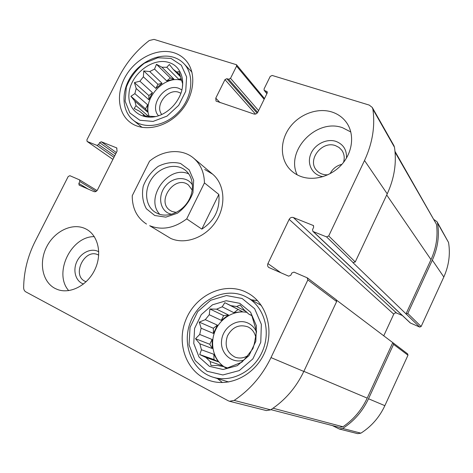 <?xml version="1.0" encoding="UTF-8"?>
<svg xmlns="http://www.w3.org/2000/svg" width="473" height="473" viewBox="0 0 473 473"><rect width="100%" height="100%" fill="white"/><g stroke="black" fill="none" stroke-linecap="round" stroke-linejoin="round"><path stroke-width="0.71" d="M87.286 141.528L96.93 145.377L98.626 144.525L99.596 142.615L101.299 141.764L116.642 147.878L117.097 151.088L97.462 189.939C96.533 191.464 95.386 192.02 94.009 191.618L79.133 185.144L78.849 183.465L79.825 181.537L79.547 179.87L69.874 175.696L68.201 176.524L35.256 241.171C27.736 256.064 23.863 271.567 23.65 287.661C23.691 289.636 24.413 291.043 25.826 291.876L228.211 400.767L229.482 401.258L234.153 400.412C250.034 389.823 262.314 375.55 270.999 357.594L307.858 279.915L307.143 277.775L293.975 272.111L291.847 273.01L290.771 275.268L288.648 276.167L268.77 267.47C267.564 266.476 267.286 265.182 267.931 263.585L289.163 219.366C290.18 217.651 291.569 217.036 293.331 217.521L313.38 225.544L313.64 227.306L312.576 229.541L312.848 231.321L313.286 231.599L326.553 236.884L328.717 235.956L364.512 160.501C372.488 143.284 375.278 126.19 372.884 109.222L372.281 107.466L369.265 105.101L272.158 75.449L270.219 76.413L264.076 88.924L264.159 90.337L267.121 91.644L267.204 93.057L257.844 112.142C256.874 113.751 255.58 114.377 253.96 114.028L216.031 101.074L215.777 98.142L224.971 79.624L226.833 78.684L228.648 79.263L230.522 78.323L236.577 66.108L236.5 64.736L154.021 39.383L149.255 40.518C136.461 50.451 126.392 62.537 119.036 76.786L86.89 139.86L87.109 141.439L112.899 159.395L87.109 141.439M407.98 355.211L393.56 344.368L393.217 342.955L407.655 353.899L407.98 355.211L384.862 405.668C379.435 417.275 371.447 426.439 360.899 433.162L357.718 433.664L339.271 429.005L332.43 425.594M339.271 429.005L342.677 428.455C354.011 421.183 362.625 411.285 368.508 398.763L393.56 344.368M393.217 342.955L336.622 300.213M312.848 231.321L410.257 322.941L419.687 327.068L352.959 262.639L355.247 261.953L328.717 235.956M406.248 314.054L407.797 313.445L432.346 260.144C437.832 247.953 439.565 235.601 437.549 223.09L437.082 221.778L434.149 219.667M419.687 327.068L421.136 326.512L443.822 276.995C448.889 265.666 450.462 254.155 448.54 242.448L437.082 221.778M229.482 401.258L266.388 410.588L270.651 409.843C285.03 400.377 296.086 387.582 303.814 371.447L270.999 357.594M307.444 277.947L336.25 299.776L336.646 301.561L303.814 371.447M383.715 335.877L393.755 314.155L289.163 219.366M402.381 315.532L396.575 313.043C395.351 312.659 394.411 313.031 393.755 314.155M372.281 107.466L393.914 145.631L394.476 147.245C396.776 162.783 394.364 178.321 387.227 193.871L355.247 261.953M300.834 176.464C314.042 181.354 331.549 176.275 342.068 164.155C352.633 152.07 354.62 134.722 347.011 123.287C343.327 117.836 338.278 114.07 331.869 111.989C317.472 107.412 299.433 114.17 289.748 127.403C279.992 140.587 279.845 158.532 289.766 169.174C292.805 172.426 296.494 174.856 300.834 176.464M55.004 288.4L57.298 289.429C70.087 294.466 87.54 285.396 94.913 269.545C102.452 253.759 98.142 235.187 86.033 229.038L85.164 228.613C72.316 222.552 54.531 231.131 46.673 246.805C38.632 262.385 42.28 281.825 55.004 288.4M173.881 52.728C178.362 54.135 182.188 56.512 185.357 59.858C196.945 71.931 194.764 95.989 180.101 112.042C165.591 128.23 142.361 132.422 129.567 121.874C117.068 111.865 116.133 90.715 126.882 74.113C137.513 57.446 158.177 47.82 173.881 52.728M245.327 291.794L248.632 293.508C266.636 303.761 274.358 329.971 264.88 352.054C255.597 374.22 231.049 387.103 210.934 380.984C187.343 374.167 175.814 344.586 185.723 320.144C195.213 295.536 223.481 281.677 245.327 291.794M146.506 224.048C136.963 217.787 132.209 208.345 132.245 195.716L149.515 161.216C163.014 149.787 182.146 148.226 193.694 158.219C200.629 164.255 204.212 172.485 204.442 182.903L186.717 218.881C174.23 228.24 161.89 230.517 149.687 225.704L170.694 238.416C185.168 245.002 205.578 237.558 215.96 221.423C226.478 205.377 224.722 184.168 212.56 174.105L204.714 169.476M405.982 313.942L431.009 259.624C436.23 248.047 438.051 236.281 436.478 224.32L394.99 151.36M270.946 409.653L339.395 427.397L342.937 426.782C353.532 419.575 361.62 410.02 367.202 398.124L392.732 342.706M222.405 382.551L217.438 378.548M251.323 299.787L257.554 300.662M239.781 303.323L250.584 312.198L256.372 325.743L255.84 341.27L249.011 355.59L237.275 365.688L223.108 369.502L209.45 366.344L199.015 357.009L193.764 343.463L194.598 328.392L201.267 314.646L212.501 304.801L226.2 300.739L239.781 303.323M242.111 298.487L254.622 308.692L261.35 324.33L260.765 342.31L252.866 358.889L239.267 370.578L222.866 374.959L207.085 371.264L195.065 360.438L189.052 344.799L190.04 327.428L197.726 311.606L210.651 300.266L226.431 295.548L242.111 298.487M230.889 305.653L242.347 311.606L224.799 302.696L230.889 305.653L236.642 306.516L240.101 304.979L244.411 310.17L248.798 314.102L251.778 315.426L256.549 331.413L254.332 343.723L252.937 348.613L245.942 357.683L241.845 362.194L226.419 368.343L223.623 366.599L217.822 365.523L210.993 365.469L210.142 361.549L205.909 357.458L218.236 361.786L213.867 354.307L213.973 359.586L218.236 361.786M224.799 302.696L222.204 306.806L233.899 312.7L242.347 311.606M216.61 309.165L228.459 314.971L223.628 315.592L209.917 308.981L216.61 309.165L222.204 306.806M209.917 308.981L209.267 314.74L221.323 320.363L228.459 314.971M205.258 319.671L217.438 325.14L213.341 328.238L199.257 322.107L205.258 319.671L209.267 314.74M199.257 322.107L201.12 328.221L213.441 333.418L217.438 325.14M199.718 334.458L212.105 339.472L209.787 344.273L195.515 338.709L199.718 334.458L201.12 328.221M195.515 338.709L199.854 343.794L212.282 348.524L212.105 339.472M213.973 359.586L199.736 354.567L201.451 349.754L199.854 343.794M199.736 354.567L205.909 357.458M224.137 366.776C213.382 359.539 209.604 343.7 215.185 330.793C220.684 317.838 234.643 309.744 247.196 312.446M248.798 314.102L251.861 315.698M223.623 366.599L227.46 367.917M210.142 361.549L222.381 365.759L223.546 366.593M201.451 349.754L213.867 354.307M236.642 306.516L246.149 311.512M243.873 360.059C231.788 364.222 219.785 353.177 221.636 340.122C223.09 327.05 237.399 317.832 248.201 323.183C251.955 325.028 254.716 327.972 256.484 332.016M247.675 355.797C243.512 358.203 239.32 358.652 235.093 357.15C226.892 352.757 224.344 345.686 227.454 335.931C232.391 326.991 239.249 323.987 248.023 326.926L248.053 326.938C252.05 328.977 254.61 332.342 255.727 337.036M244.813 296.234L247.426 297.576C264.052 306.811 271.224 330.846 262.539 351.049C254.042 371.329 231.486 383.029 213.104 377.223C191.807 370.832 181.472 343.942 190.572 321.764C199.287 299.439 225.012 286.987 244.813 296.234M168.938 62.531C181.792 66.208 186.841 83.189 178.895 97.816C175.785 103.676 171.492 108.429 166.029 112.077C148.014 124.174 127.131 113.325 128.975 93.938C130.087 74.722 152.401 56.991 168.938 62.531M171.013 58.416L181.325 65.221L186.622 76.951L185.712 91.313L178.688 105.355L166.981 116.133L153.069 121.425L139.825 120.248L129.892 112.97L125.12 101.163L126.321 87.186C130.075 77.631 136.094 69.649 144.371 63.228L157.834 57.753L171.013 58.416M182.418 87.209L182.625 83.792L178.977 71.565L176.861 72.056L180.095 75.343M161.914 67.219L173.946 79.151L170.321 77.962L156.48 64.304L161.914 67.219L166.762 67.296L169.364 64.482L173.248 69.389L176.861 72.056M156.48 64.304L154.541 69.076L166.733 80.918L173.946 79.151M149.746 71.565L162.056 83.313L157.929 84.318L143.745 70.938L149.746 71.565L154.541 69.076M143.745 70.938L143.402 76.821L155.865 88.41L162.056 83.313M139.896 81.202L152.454 92.667L148.894 95.593L134.427 82.592L139.896 81.202L143.402 76.821M134.427 82.592L136.206 88.492L148.877 99.762L152.454 92.667M134.882 93.636L147.611 104.775L145.536 108.885L130.903 96.267L134.882 93.636L136.206 88.492M130.903 96.267L134.805 101.08L147.576 112.048L147.611 104.775M155.765 116.6L143.437 115.897L143.142 114.117L139.647 111.321L134.149 108.453L136.035 105.662L134.805 101.08M149.22 116.423C142.042 99.289 164.036 74.728 181.656 80.369M173.248 69.389L180.455 76.697M143.142 114.117L145.524 116.133M139.647 111.321L142.373 113.626M136.035 105.662L148.64 116.393M166.762 67.296L178.688 79.257L181.514 79.866M158.544 115.784C148.628 105.349 165.16 82.917 178.794 88.321L181.886 89.905M161.766 114.472C154.334 105.568 167.915 87.948 178.847 92.324L180.875 93.287M173.632 57.292C177.641 58.563 181.076 60.686 183.926 63.666C194.598 74.651 192.647 96.628 179.273 111.273C166.035 126.049 144.797 129.839 133.138 120.112C121.827 110.948 121.023 91.697 130.844 76.608C140.558 61.46 159.371 52.787 173.632 57.292M68.703 290.629C53.224 273.282 70.991 236.234 94.31 236.63M83.544 284.013C75.822 281.506 72.617 270.911 76.691 261.947C80.629 252.931 90.763 247.834 97.988 251.364L98.78 251.778M86.145 281.754L85.719 281.589C70.974 276.072 84.501 247.574 98.289 254.935L98.709 255.154M297.18 174.839C285.314 150.645 316.508 118.025 342.576 127.74L350.818 131.985M323.053 176.66C312.712 175.341 306.74 164.539 310.56 154.57C314.184 144.561 326.488 138.134 336.025 141.415C343.368 144.318 346.851 149.864 346.478 158.059M327.854 174.815C323.183 175.004 319.423 173.502 316.573 170.298C306.823 159.992 321.965 140.327 335.558 145.678L339.052 147.475L341.79 150.213C344.249 153.76 344.835 157.811 343.546 162.357M330.142 173.674C332.62 168.749 336.54 165.633 341.908 164.338M145.536 108.885L147.576 112.048M148.894 95.593L148.877 99.762M157.929 84.318L155.865 88.41M170.321 77.962L166.733 80.918M181.112 78.666L178.688 79.257M222.381 365.759L222.836 366.534M209.787 344.273L212.282 348.524M213.341 328.238L213.441 333.418M223.628 315.592L221.323 320.363M238.037 309.567L233.899 312.7M204.442 182.903L218.833 194.444L201.835 229.121C214.476 220.921 220.146 209.362 218.833 194.444M186.717 218.881L201.835 229.121M154.754 215.511L146.376 208.764C142.722 202.101 141.675 194.598 143.224 186.25C146.334 178.126 151.348 171.486 158.278 166.319C165.84 162.611 173.278 161.665 180.591 163.492L189.224 169.919L193.67 180.331L192.949 192.694C189.803 201.108 184.63 207.949 177.428 213.211L165.834 217.137L154.754 215.511M157.769 213.619L155.15 212.229C145.081 205.844 143.762 189.638 152.075 178.215C160.223 166.667 175.997 162.718 185.274 170.203C193.558 176.671 194.852 190.82 187.923 201.681C181.082 212.596 167.472 217.887 157.769 213.619M159.803 214.358C144.3 198.169 168.477 164.438 188.786 173.922M171.551 214.287L168.979 213.477C159.454 209.551 157.793 195.154 165.574 185.954C173.142 176.565 187.231 175.968 192.493 185.073M176.305 212.412L172.083 211.502L170.245 210.509C155.546 201.439 175.181 174.04 188.496 185.049L192.245 190.17M113.94 157.338L96.93 145.377M360.899 433.162L342.677 428.455M384.862 405.668L368.508 398.763M353.29 262.775L326.553 236.884M410.558 323.136L313.286 231.599M421.136 326.512L407.797 313.445M443.822 276.995L432.346 260.144M448.54 242.448L437.549 223.09M264.135 99.306L236.577 66.108M258.589 110.617L230.522 78.323M114.679 155.877L98.626 144.525M115.607 154.027L99.596 142.615M116.352 152.56L101.299 141.764M116.979 148.197L116.234 147.659M88.084 189.04L78.849 183.465M96.066 191.429L79.825 181.537M270.651 409.843L234.153 400.412M336.646 301.561L307.858 279.915M280.95 272.82L267.931 263.585M396.575 313.043L293.331 217.521M313.688 225.982L312.931 225.254M387.227 193.871L364.512 160.501M394.476 147.245L372.884 109.222M266.979 93.518L264.679 90.686M267.357 92.241L266.595 91.289M220.093 102.676L215.777 98.142M255.473 114.07L224.971 79.624M257.117 113.142L226.833 78.684M257.69 112.42L228.648 79.263M431.009 259.624L386.713 194.965M436.478 224.32L395.073 152.247M367.202 398.124L303.861 371.352M342.937 426.782L273.045 408.234M264.502 98.567L236.5 64.736M97.054 190.578L79.547 179.87M266.89 93.695L264.159 90.337M213.104 377.223L228.684 381.983M247.426 297.576L261.427 305.528M133.138 120.112L142.119 127.426M183.926 63.666L191.955 72.133M193.694 158.219L212.56 174.105"/></g></svg>
